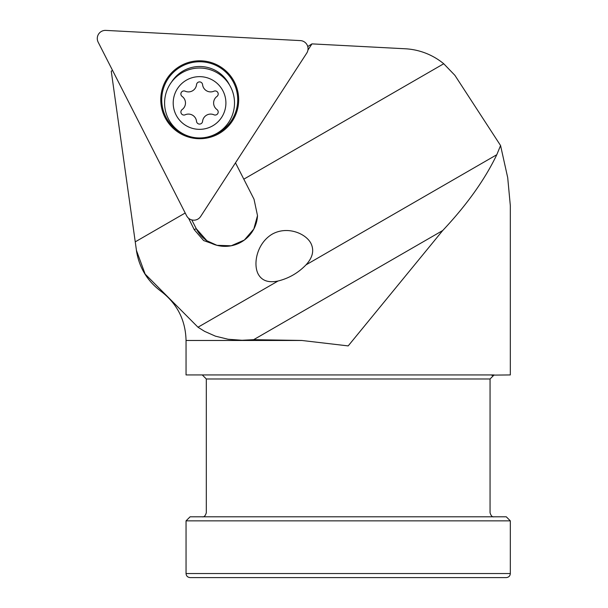 <?xml version="1.0" encoding="UTF-8"?>
<svg xmlns="http://www.w3.org/2000/svg" width="608" height="608" viewBox="0 0 608 608"><rect width="100%" height="100%" fill="white"/><g stroke="black" fill="none" stroke-linecap="round" stroke-linejoin="round"><path stroke-width="0.91" d="M186.61 215.764A8.109 8.109 0 0 0 200.632 216.501L306.744 53.109A8.109 8.109 0 0 0 300.367 40.599L105.815 30.4A8.109 8.109 0 0 0 98.162 42.172L186.61 215.764M210.512 136.192A38 38 0 0 0 233.578 82.506A38 38 0 0 0 161.751 101.255A38 38 0 0 0 185.182 134.87M217.406 134.467A38.958 38.958 0 0 1 165.011 117.443A38.958 38.958 0 0 1 182.035 65.048A38.958 38.958 0 0 1 234.43 82.072A38.958 38.958 0 0 1 217.406 134.467M180.895 112.016A3.04 3.04 0 0 1 182.142 109.554A8.109 8.109 0 0 0 182.142 96.436A3.04 3.04 0 0 1 185.166 91.2A8.109 8.109 0 0 0 196.528 84.641A3.04 3.04 0 0 1 202.578 84.641A8.109 8.109 0 0 0 213.94 91.2A3.04 3.04 0 0 1 216.957 96.436A8.109 8.109 0 0 0 216.957 109.554A3.04 3.04 0 0 1 213.94 114.79A8.109 8.109 0 0 0 202.578 121.349A3.04 3.04 0 0 1 196.528 121.349A8.109 8.109 0 0 0 185.166 114.79A3.04 3.04 0 0 1 180.895 112.016M225.902 102.995A26.349 26.349 0 0 0 199.553 76.646A26.349 26.349 0 0 0 173.204 102.995A26.349 26.349 0 0 0 199.553 129.344A26.349 26.349 0 0 0 225.902 102.995M234.513 102.995A34.96 34.96 0 0 0 199.553 68.035A34.96 34.96 0 0 0 164.593 102.995A34.96 34.96 0 0 0 199.553 137.955A34.96 34.96 0 0 0 234.513 102.995M490.056 378.982L490.056 512.742C491.006 515.88 492.351 517.233 494.106 516.8L202.266 516.8C204.022 517.233 205.367 515.88 206.317 512.742L206.317 378.982L490.056 378.982L494.106 374.931L202.266 374.931L206.317 378.982L202.266 374.931L186.048 374.931L186.048 340.472L301.811 340.472M301.819 340.472L348.186 345.906L442.708 230.531C466.724 205.033 484.751 179.763 496.789 154.721L306.014 264.86C312.459 257.83 314.222 250.937 311.311 244.188C306.888 233.943 287.751 225.363 272.11 234.202C257.199 243.185 253.034 263.074 257.891 273.486C261.417 280.562 268.128 283.07 278.038 281.018L197.995 327.226L204.592 331.352L215.437 336.163L228.091 339.249L242.045 340.267L253.658 339.674L301.819 340.457M496.789 154.721L500.566 145.54L507.71 177.673L510.325 205.641L510.325 374.931L492.868 375.121M492.488 375.265L492.009 375.516M506.266 577.6L190.106 577.6C187.621 577.334 186.268 575.989 186.048 573.549L510.325 573.549C510.104 575.989 508.752 577.334 506.266 577.6M257.511 215.627A32.429 32.429 0 0 1 196.232 228.654L206.895 240.745L216.912 245.298M216.957 245.313L231.192 245.784L244.34 240.054L253.81 229.049L257.503 215.627L254.022 199.211L235.486 162.83M494.106 516.8L506.266 516.8L510.325 520.851L186.048 520.851L186.048 573.549M112.586 70.475L111.249 71.159L136.458 250.488L145.137 274.071L197.995 327.226M216.957 245.305L203.627 240.555L194.233 229.672L188.594 218.272M307.762 46.542L311.965 43.882L405.209 48.769A66.029 66.029 0 0 1 443.734 63.749L454.906 75.339L500.566 145.54M306.014 264.86C298.163 272.969 288.838 278.358 278.038 281.018M111.249 71.159L136.458 250.488M186.048 520.851L190.106 516.8L202.266 516.8M307.929 50.092L311.965 43.882M191.794 219.929L196.232 228.654L194.233 229.672M229.55 85.044A33.265 33.265 0 0 0 171.593 82.004M185.204 213.005L135.242 241.855M443.734 63.749L243.816 179.17M442.708 230.531L253.658 339.682M161.781 291.247L160.938 291.247C147.242 280.987 139.065 267.398 136.42 250.488M510.325 520.851L510.325 573.549M160.938 291.247C177.171 303.643 185.546 320.051 186.048 340.472"/></g></svg>
